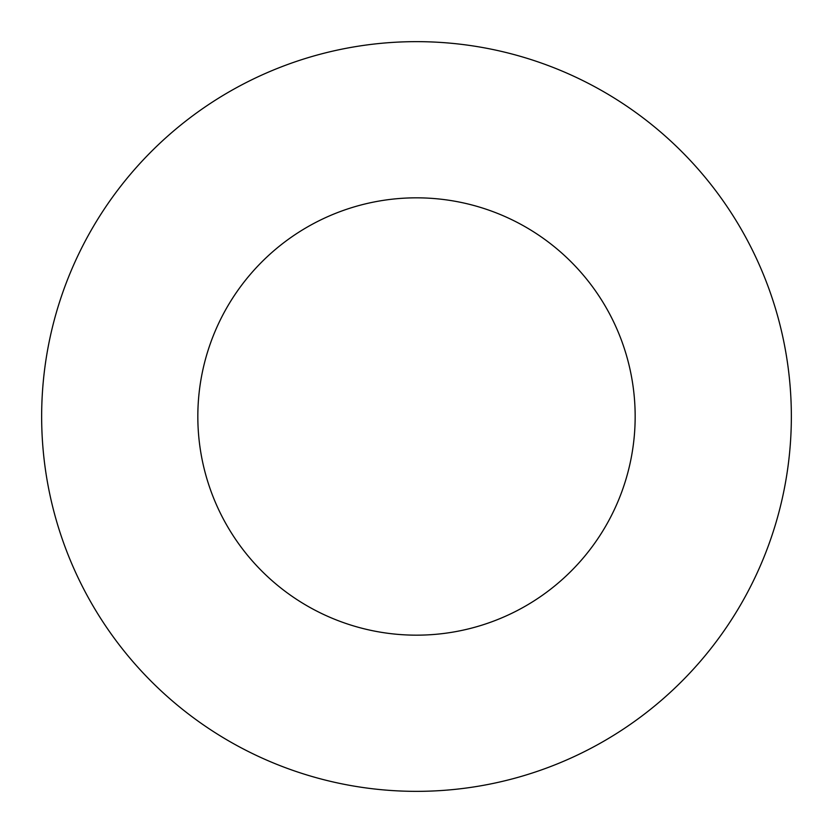 <?xml version="1.0" encoding="UTF-8"?>
<svg xmlns="http://www.w3.org/2000/svg" width="833" height="833" viewBox="0 0 833 833"><rect width="100%" height="100%" fill="white"/><g stroke="black" fill="none" stroke-linecap="round" stroke-linejoin="round"><path stroke-width="1.25" d="M635.163 416.5A218.662 218.662 0 0 1 307.169 605.872A218.662 218.662 0 0 1 307.169 227.128A218.662 218.662 0 0 1 635.163 416.5M791.35 416.5A374.85 374.85 0 0 1 229.075 741.131A374.85 374.85 0 0 1 229.075 91.869A374.85 374.85 0 0 1 791.35 416.5"/></g></svg>
